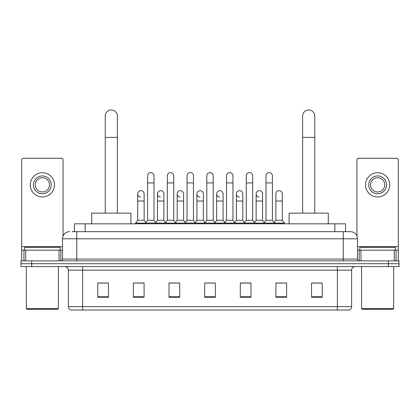 <?xml version="1.0" encoding="UTF-8"?>
<svg xmlns="http://www.w3.org/2000/svg" width="420" height="420" viewBox="0 0 420 420"><rect width="100%" height="100%" fill="white"/><g stroke="black" fill="none" stroke-linecap="round" stroke-linejoin="round"><path stroke-width="0.63" d="M74.445 231.662L74.445 223.823L345.555 223.823L345.555 231.662M72.287 231.662L350.369 231.662A7.124 7.124 0 0 1 357.494 238.786L357.494 259.093C357.588 260.164 358.187 260.757 359.279 260.873M72.124 231.662L76.755 231.662L76.755 238.786L62.507 238.786L62.507 259.093A1.78 1.78 0 0 1 60.721 260.873M69.631 231.662A7.124 7.124 0 0 0 62.507 238.786M31.689 260.873L21 260.873L21 263.723L31.689 263.723L21 263.723L21 266.574L31.689 266.574L31.689 263.723L388.311 263.723L31.689 263.723L31.689 260.873L388.311 260.873L388.311 263.723L399 263.723L388.311 263.723L388.311 266.574L31.689 266.574M388.311 266.574L399 266.574L399 260.873L388.311 260.873M357.494 238.786L343.245 238.786L343.245 231.662L350.369 231.662M351.619 306.621C351.519 308.327 350.663 309.467 349.052 310.039L337.365 310.039L337.365 306.621L351.619 306.621L351.619 270.139A3.565 3.565 0 0 1 355.178 266.574M337.365 310.039L70.948 310.039A3.565 3.565 0 0 1 68.381 306.621L68.381 270.139C68.171 267.976 66.985 266.789 64.822 266.574M322.224 297.25L322.224 283.001L311.535 283.001L311.535 297.25L322.224 297.25M286.598 297.25L286.598 283.001L275.909 283.001L275.909 297.25L286.598 297.25M250.971 297.25L250.971 283.001L240.282 283.001L240.282 297.25L250.971 297.25M108.465 297.25L108.465 283.001L97.776 283.001L97.776 297.25L108.465 297.25M144.091 297.25L144.091 283.001L133.403 283.001L133.403 297.25L144.091 297.25M179.718 297.25L179.718 283.001L169.029 283.001L169.029 297.25L179.718 297.25M215.345 297.25L215.345 283.001L204.656 283.001L204.656 297.25L215.345 297.25M275.909 283.07L282.644 283.07M311.535 283.07L321.51 283.07M176.831 283.07L174.09 283.07M137.356 283.07L144.091 283.07M98.49 283.07L108.465 283.07M245.91 283.07L243.17 283.07M206.435 283.07L213.565 283.07M179.718 283.07L169.029 283.07M250.971 283.07L240.282 283.07M59.031 260.873L59.031 250.189L25.72 250.189L25.72 260.873M63.042 236.077L63.042 160.052A1.78 1.78 0 0 0 61.257 158.272L23.494 158.272A1.78 1.78 0 0 0 21.714 160.052L21.714 250.189L25.72 250.189M59.031 250.189L62.507 250.189M21.714 260.873L21.714 250.189M42.378 175.943A8.909 8.909 0 0 0 33.469 184.847A8.909 8.909 0 0 0 42.378 193.757A8.909 8.909 0 0 0 51.282 184.847A8.909 8.909 0 0 0 42.378 175.943M42.378 177.723A7.124 7.124 0 0 0 35.248 184.847A7.124 7.124 0 0 0 42.378 191.972A7.124 7.124 0 0 0 49.502 184.847A7.124 7.124 0 0 0 42.378 177.723M42.378 196.959A12.112 12.112 0 0 0 54.49 184.847A12.112 12.112 0 0 0 42.378 172.736A12.112 12.112 0 0 0 30.261 184.847A12.112 12.112 0 0 0 42.378 196.959M57.698 309.33L27.059 309.33L26.345 308.616L58.406 308.616L57.698 309.33M26.345 266.574L26.345 308.616M58.406 266.574L58.406 308.616M60.191 250.189L60.191 247.338L24.565 247.338L24.565 250.189M105.257 213.134L105.257 116.014A6.058 6.058 0 0 1 111.316 109.961A6.058 6.058 0 0 1 117.369 116.014A6.058 6.058 0 0 0 111.316 109.961M117.369 213.134L117.369 116.014M130.909 223.823L130.909 213.134L91.718 213.134L91.718 223.823M302.631 213.134L302.631 116.014A6.058 6.058 0 0 1 308.684 109.961A6.058 6.058 0 0 1 314.743 116.014A6.058 6.058 0 0 0 308.684 109.961M314.743 213.134L314.743 116.014M328.282 223.823L328.282 213.134L289.091 213.134L289.091 223.823M147.583 182.926L153.993 182.926L153.993 220.259L147.583 220.259L147.583 175.796A3.208 3.208 0 0 1 150.99 172.599A3.208 3.208 0 0 1 153.993 175.796A3.208 3.208 0 0 0 150.99 172.599M147.583 220.259L145.446 223.109L145.446 223.823M153.993 220.259L156.13 223.109L135.576 223.109L135.576 223.823M167.317 220.259L167.317 182.926L173.733 182.926L173.733 220.259L167.317 220.259L165.181 223.109L156.13 223.109L156.13 223.823M167.317 182.926L167.317 175.796A3.208 3.208 0 0 1 170.725 172.599A3.208 3.208 0 0 1 173.733 175.796A3.208 3.208 0 0 0 170.725 172.599M173.733 220.259L175.87 223.109L165.181 223.109L165.181 223.823M187.058 220.259L187.058 182.926L193.468 182.926L193.468 220.259L187.058 220.259L184.921 223.109L175.87 223.109L175.87 223.823M187.058 182.926L187.058 175.796A3.208 3.208 0 0 1 190.465 172.599A3.208 3.208 0 0 1 193.468 175.796A3.208 3.208 0 0 0 190.465 172.599M193.468 220.259L195.605 223.109L184.921 223.109L184.921 223.823M206.792 220.259L206.792 182.926L213.208 182.926L213.208 220.259L206.792 220.259L204.656 223.109L195.605 223.109L195.605 223.823M206.792 182.926L206.792 175.796A3.208 3.208 0 0 1 210.2 172.599A3.208 3.208 0 0 1 213.208 175.796A3.208 3.208 0 0 0 210.2 172.599M213.208 220.259L215.345 223.109L204.656 223.109L204.656 223.823M226.532 220.259L226.532 182.926L232.942 182.926L232.942 220.259L226.532 220.259L224.396 223.109L215.345 223.109L215.345 223.823M226.532 182.926L226.532 175.796A3.208 3.208 0 0 1 229.94 172.599A3.208 3.208 0 0 1 232.942 175.796A3.208 3.208 0 0 0 229.94 172.599M232.942 220.259L235.079 223.109L224.396 223.109L224.396 223.823M246.267 220.259L246.267 182.926L252.683 182.926L252.683 220.259L246.267 220.259L244.13 223.109L235.079 223.109L235.079 223.823M246.267 182.926L246.267 175.796A3.208 3.208 0 0 1 249.674 172.599A3.208 3.208 0 0 1 252.683 175.796A3.208 3.208 0 0 0 249.674 172.599M252.683 220.259L254.819 223.109L244.13 223.109L244.13 223.823M266.007 220.259L266.007 182.926L272.417 182.926L272.417 220.259L266.007 220.259L263.87 223.109L254.819 223.109L254.819 223.823M266.007 182.926L266.007 175.796A3.208 3.208 0 0 1 269.414 172.599A3.208 3.208 0 0 1 272.417 175.796A3.208 3.208 0 0 0 269.414 172.599M272.417 220.259L274.554 223.109L263.87 223.109L263.87 223.823M282.287 220.259L282.287 201.023L275.872 201.023L275.872 220.259L282.287 220.259L284.424 223.109L274.554 223.109L274.554 223.823M140.716 197.096A3.208 3.208 0 0 1 137.713 193.898A3.208 3.208 0 0 1 141.12 190.696A3.208 3.208 0 0 1 144.128 193.898L144.128 201.023L137.713 201.023L137.713 193.898M144.128 201.023L144.128 220.259L137.713 220.259L137.713 201.023M137.713 220.259L135.576 223.109M144.128 220.259L145.856 222.563M160.456 197.096A3.208 3.208 0 0 1 157.453 193.898A3.208 3.208 0 0 1 160.86 190.696A3.208 3.208 0 0 1 163.863 193.898L163.863 201.023L157.453 201.023L157.453 193.898M163.863 201.023L163.863 220.259L157.453 220.259L157.453 201.023M157.453 220.259L155.72 222.563M163.863 220.259L165.59 222.563M180.191 197.096A3.208 3.208 0 0 1 177.188 193.898A3.208 3.208 0 0 1 180.595 190.696A3.208 3.208 0 0 1 183.603 193.898L183.603 201.023L177.188 201.023L177.188 193.898M183.603 201.023L183.603 220.259L177.188 220.259L177.188 201.023M177.188 220.259L175.46 222.563M183.603 220.259L185.33 222.563M199.93 197.096A3.208 3.208 0 0 1 196.928 193.898A3.208 3.208 0 0 1 200.335 190.696A3.208 3.208 0 0 1 203.338 193.898L203.338 201.023L196.928 201.023L196.928 193.898M203.338 201.023L203.338 220.259L196.928 220.259L196.928 201.023M196.928 220.259L195.195 222.563M203.338 220.259L205.065 222.563M219.665 197.096A3.208 3.208 0 0 1 216.662 193.898A3.208 3.208 0 0 1 220.07 190.696A3.208 3.208 0 0 1 223.072 193.898L223.072 201.023L216.662 201.023L216.662 193.898M223.072 201.023L223.072 220.259L216.662 220.259L216.662 201.023M216.662 220.259L214.935 222.563M223.072 220.259L224.805 222.563M239.405 197.096A3.208 3.208 0 0 1 236.397 193.898A3.208 3.208 0 0 1 239.809 190.696A3.208 3.208 0 0 1 242.812 193.898L242.812 201.023L236.397 201.023L236.397 193.898M242.812 201.023L242.812 220.259L236.397 220.259L236.397 201.023M236.397 220.259L234.67 222.563M242.812 220.259L244.54 222.563M259.14 197.096A3.208 3.208 0 0 1 256.137 193.898A3.208 3.208 0 0 1 259.544 190.696A3.208 3.208 0 0 1 262.547 193.898L262.547 201.023L256.137 201.023L256.137 193.898M262.547 201.023L262.547 220.259L256.137 220.259L256.137 201.023M256.137 220.259L254.41 222.563M262.547 220.259L264.28 222.563M275.872 201.023L275.872 193.898A3.208 3.208 0 0 1 279.284 190.696A3.208 3.208 0 0 1 282.287 193.898L282.287 201.023M275.872 220.259L274.144 222.563M284.424 223.109L284.424 223.823M394.28 260.873L394.28 250.189L360.969 250.189L360.969 260.873M398.286 260.873L398.286 250.189L398.286 260.873M394.28 250.189L398.286 250.189L398.286 160.052A1.78 1.78 0 0 0 396.506 158.272L358.743 158.272A1.78 1.78 0 0 0 356.958 160.052L356.958 236.077M357.494 250.189L360.969 250.189M377.622 175.943A8.909 8.909 0 0 0 368.718 184.847A8.909 8.909 0 0 0 377.622 193.757A8.909 8.909 0 0 0 386.531 184.847A8.909 8.909 0 0 0 377.622 175.943M377.622 177.723A7.124 7.124 0 0 0 370.498 184.847A7.124 7.124 0 0 0 377.622 191.972A7.124 7.124 0 0 0 384.752 184.847A7.124 7.124 0 0 0 377.622 177.723M377.622 196.959A12.112 12.112 0 0 0 389.739 184.847A12.112 12.112 0 0 0 377.622 172.736A12.112 12.112 0 0 0 365.51 184.847A12.112 12.112 0 0 0 377.622 196.959M392.942 309.33L362.303 309.33L361.594 308.616L393.656 308.616L392.942 309.33M361.594 266.574L361.594 308.616M393.656 266.574L393.656 308.616M395.435 250.189L395.435 247.338L359.809 247.338L359.809 250.189M85.134 231.662L85.134 223.823M334.866 231.662L334.866 223.823M76.755 260.873L76.755 259.093L357.494 259.093M62.507 259.093L76.755 259.093L76.755 238.786L343.245 238.786L343.245 260.873M337.365 266.574L337.365 270.139L68.381 270.139M351.619 270.139L337.365 270.139L337.365 306.621L82.635 306.621L82.635 310.039M68.381 306.621L82.635 306.621L82.635 266.574M215.345 296.756L204.656 296.756M179.718 296.756L169.029 296.756M144.091 296.756L133.403 296.756M108.465 296.756L97.776 296.756M250.971 296.756L240.282 296.756M286.598 296.756L275.909 296.756M322.224 296.756L311.535 296.756M62.507 246.624L21.714 246.624M60.785 250.189L60.785 260.873M21.74 250.189L21.74 260.873M23.966 260.873L23.966 250.189M105.257 137.393L117.369 137.393M302.631 137.393L314.743 137.393M398.286 246.624L357.494 246.624M398.26 260.873L398.26 250.189M396.034 250.189L396.034 260.873M359.216 260.873L359.216 250.189M153.993 182.926L153.993 175.796M173.733 182.926L173.733 175.796M193.468 182.926L193.468 175.796M213.208 182.926L213.208 175.796M232.942 182.926L232.942 175.796M252.683 182.926L252.683 175.796M272.417 182.926L272.417 175.796"/></g></svg>
